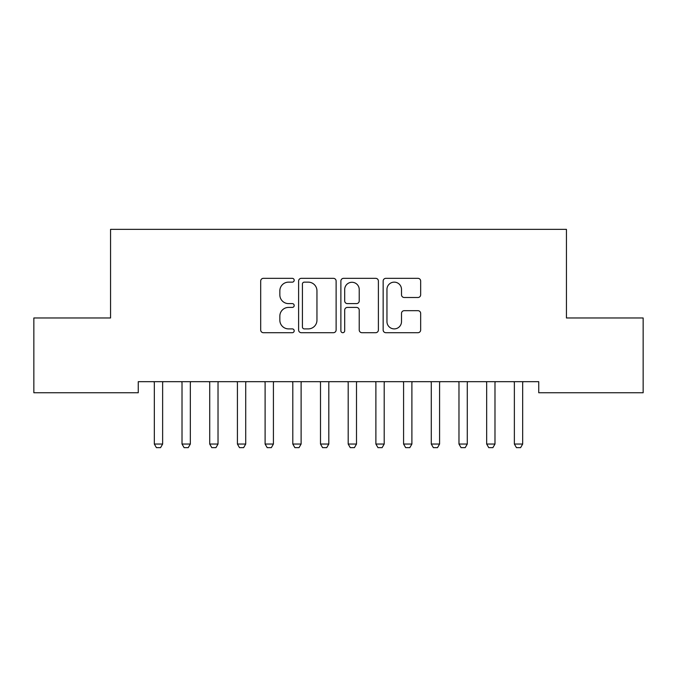 <?xml version="1.0" encoding="UTF-8"?>
<svg xmlns="http://www.w3.org/2000/svg" width="677" height="677" viewBox="0 0 677 677"><rect width="100%" height="100%" fill="white"/><g stroke="black" fill="none" stroke-linecap="round" stroke-linejoin="round"><path stroke-width="1.02" d="M294.19 280.236A1.904 1.904 0 0 0 292.286 278.332L263.404 278.332A2.716 2.716 0 0 0 260.687 281.048L260.687 329.978A2.716 2.716 0 0 0 263.404 332.703L292.286 332.703A1.904 1.904 0 0 0 294.19 330.799A1.904 1.904 0 0 0 292.286 328.895L288.546 328.895A8.699 8.699 0 0 1 279.846 320.196L279.846 316.117A8.699 8.699 0 0 1 288.546 307.417L292.286 307.417A1.904 1.904 0 0 0 294.19 305.513A1.904 1.904 0 0 0 292.286 303.609L288.546 303.609A8.699 8.699 0 0 1 279.846 294.91L279.846 290.831A8.699 8.699 0 0 1 288.546 282.14L292.286 282.14A1.904 1.904 0 0 0 294.19 280.236M417.946 297.499A2.716 2.716 0 0 0 420.662 294.774L420.662 281.048A2.716 2.716 0 0 0 417.946 278.332L385.873 278.332A2.716 2.716 0 0 0 383.148 281.048L383.148 329.978A2.716 2.716 0 0 0 385.873 332.703L417.946 332.703A2.716 2.716 0 0 0 420.662 329.978L420.662 313.4A2.716 2.716 0 0 0 417.946 310.684L404.22 310.684A2.716 2.716 0 0 0 401.503 313.4L401.503 321.626A7.269 7.269 0 0 1 394.226 328.895A7.269 7.269 0 0 1 386.956 321.626L386.956 289.409A7.269 7.269 0 0 1 394.226 282.14A7.269 7.269 0 0 1 401.503 289.409L401.503 294.774A2.716 2.716 0 0 0 404.22 297.499L417.946 297.499M538.74 381.676L138.26 381.676L138.26 392.753L33.85 392.753L33.85 317.978L110.563 317.978L110.563 229.351L566.437 229.351L566.437 317.978L643.15 317.978L643.15 392.753L538.74 392.753L538.74 381.676M336.122 281.048A2.716 2.716 0 0 0 333.406 278.332L301.324 278.332A2.716 2.716 0 0 0 298.608 281.048L298.608 329.978A2.716 2.716 0 0 0 301.324 332.703L333.406 332.703A2.716 2.716 0 0 0 336.122 329.978L336.122 281.048M343.594 278.332L375.676 278.332A2.716 2.716 0 0 1 378.392 281.048L378.392 329.978A2.716 2.716 0 0 1 375.676 332.703L361.95 332.703A2.716 2.716 0 0 1 359.225 329.978L359.225 310.134A2.716 2.716 0 0 0 356.508 307.417L347.403 307.417A2.716 2.716 0 0 0 344.686 310.134L344.686 330.799A1.904 1.904 0 0 1 342.782 332.703A1.904 1.904 0 0 1 340.878 330.799L340.878 281.048A2.716 2.716 0 0 1 343.594 278.332M304.312 282.14A1.904 1.904 0 0 0 302.416 284.035L302.416 326.991A1.904 1.904 0 0 0 304.312 328.895L308.255 328.895A8.699 8.699 0 0 0 316.954 320.196L316.954 290.831A8.699 8.699 0 0 0 308.255 282.14L304.312 282.14M359.225 289.544A7.269 7.269 0 0 0 351.955 282.275A7.269 7.269 0 0 0 344.686 289.544L344.686 300.893A2.716 2.716 0 0 0 347.403 303.609L356.508 303.609A2.716 2.716 0 0 0 359.225 300.893L359.225 289.544M162.632 383.114A2.767 2.767 0 0 1 162.768 382.277A2.767 2.767 0 0 0 162.632 383.114L162.632 444.044L154.322 444.044L154.322 383.114A2.767 2.767 0 0 0 154.195 382.277A2.767 2.767 0 0 1 154.322 383.114M154.195 382.277L154.001 381.676M162.632 444.044L160.559 447.649L156.404 447.649L154.322 444.044M162.954 381.676L162.768 382.277M190.33 383.114A2.767 2.767 0 0 1 190.457 382.277A2.767 2.767 0 0 0 190.33 383.114L190.33 444.044L182.02 444.044L182.02 383.114A2.767 2.767 0 0 0 181.893 382.277A2.767 2.767 0 0 1 182.02 383.114M218.028 383.114A2.767 2.767 0 0 1 218.155 382.277A2.767 2.767 0 0 0 218.028 383.114L218.028 444.044L209.718 444.044L209.718 383.114A2.767 2.767 0 0 0 209.582 382.277A2.767 2.767 0 0 1 209.718 383.114M181.893 382.277L181.698 381.676M190.33 444.044L188.248 447.649L184.102 447.649L182.02 444.044M190.652 381.676L190.457 382.277M209.582 382.277L209.396 381.676M218.028 444.044L215.946 447.649L211.791 447.649L209.718 444.044M218.349 381.676L218.155 382.277M245.717 383.114A2.767 2.767 0 0 1 245.853 382.277A2.767 2.767 0 0 0 245.717 383.114L245.717 444.044L237.415 444.044L237.415 383.114A2.767 2.767 0 0 0 237.28 382.277A2.767 2.767 0 0 1 237.415 383.114M273.415 383.114A2.767 2.767 0 0 1 273.542 382.277A2.767 2.767 0 0 0 273.415 383.114L273.415 444.044L265.105 444.044L265.105 383.114A2.767 2.767 0 0 0 264.978 382.277A2.767 2.767 0 0 1 265.105 383.114M237.28 382.277L237.094 381.676M245.717 444.044L243.644 447.649L239.489 447.649L237.415 444.044M246.039 381.676L245.853 382.277M264.978 382.277L264.783 381.676M273.415 444.044L271.342 447.649L267.187 447.649L265.105 444.044M273.736 381.676L273.542 382.277M301.113 383.114A2.767 2.767 0 0 1 301.24 382.277A2.767 2.767 0 0 0 301.113 383.114L301.113 444.044L292.803 444.044L292.803 383.114A2.767 2.767 0 0 0 292.676 382.277A2.767 2.767 0 0 1 292.803 383.114M292.676 382.277L292.481 381.676M301.113 444.044L299.031 447.649L294.876 447.649L292.803 444.044M301.434 381.676L301.24 382.277M320.365 382.277A2.767 2.767 0 0 1 320.5 383.114A2.767 2.767 0 0 0 320.365 382.277L320.179 381.676M329.132 381.676L328.937 382.277A2.767 2.767 0 0 0 328.81 383.114L328.81 444.044L326.729 447.649L322.574 447.649L320.5 444.044L320.5 383.114M320.5 444.044L328.81 444.044M348.063 382.277A2.767 2.767 0 0 1 348.19 383.114A2.767 2.767 0 0 0 348.063 382.277L347.868 381.676M356.821 381.676L356.635 382.277A2.767 2.767 0 0 0 356.5 383.114L356.5 444.044L354.426 447.649L350.271 447.649L348.19 444.044L348.19 383.114M348.19 444.044L356.5 444.044M384.197 383.114A2.767 2.767 0 0 1 384.324 382.277A2.767 2.767 0 0 0 384.197 383.114L384.197 444.044L375.887 444.044L375.887 383.114A2.767 2.767 0 0 0 375.76 382.277A2.767 2.767 0 0 1 375.887 383.114M375.76 382.277L375.566 381.676M384.197 444.044L382.124 447.649L377.969 447.649L375.887 444.044M384.519 381.676L384.324 382.277M411.895 383.114A2.767 2.767 0 0 1 412.022 382.277A2.767 2.767 0 0 0 411.895 383.114L411.895 444.044L403.585 444.044L403.585 383.114A2.767 2.767 0 0 0 403.458 382.277A2.767 2.767 0 0 1 403.585 383.114M403.458 382.277L403.264 381.676M411.895 444.044L409.813 447.649L405.658 447.649L403.585 444.044M412.217 381.676L412.022 382.277M439.585 383.114A2.767 2.767 0 0 1 439.72 382.277A2.767 2.767 0 0 0 439.585 383.114L439.585 444.044L431.283 444.044L431.283 383.114A2.767 2.767 0 0 0 431.147 382.277A2.767 2.767 0 0 1 431.283 383.114M431.147 382.277L430.961 381.676M439.585 444.044L437.511 447.649L433.356 447.649L431.283 444.044M439.906 381.676L439.72 382.277M467.282 383.114A2.767 2.767 0 0 1 467.418 382.277A2.767 2.767 0 0 0 467.282 383.114L467.282 444.044L458.972 444.044L458.972 383.114A2.767 2.767 0 0 0 458.845 382.277A2.767 2.767 0 0 1 458.972 383.114M458.845 382.277L458.651 381.676M467.282 444.044L465.209 447.649L461.054 447.649L458.972 444.044M467.604 381.676L467.418 382.277M494.98 383.114A2.767 2.767 0 0 1 495.107 382.277A2.767 2.767 0 0 0 494.98 383.114L494.98 444.044L486.67 444.044L486.67 383.114A2.767 2.767 0 0 0 486.543 382.277A2.767 2.767 0 0 1 486.67 383.114M486.543 382.277L486.348 381.676M494.98 444.044L492.898 447.649L488.752 447.649L486.67 444.044M495.302 381.676L495.107 382.277M522.678 383.114A2.767 2.767 0 0 1 522.805 382.277A2.767 2.767 0 0 0 522.678 383.114L522.678 444.044L514.368 444.044L514.368 383.114A2.767 2.767 0 0 0 514.232 382.277A2.767 2.767 0 0 1 514.368 383.114M514.232 382.277L514.046 381.676M522.678 444.044L520.596 447.649L516.441 447.649L514.368 444.044M522.999 381.676L522.805 382.277"/></g></svg>
